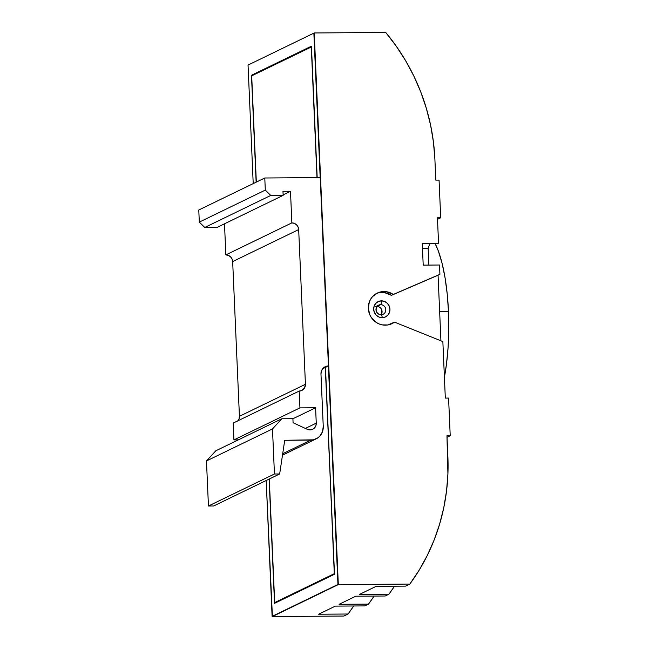 <?xml version="1.0" encoding="UTF-8"?>
<svg xmlns="http://www.w3.org/2000/svg" width="649" height="649" viewBox="0 0 649 649"><rect width="100%" height="100%" fill="white"/><g stroke="black" fill="none" stroke-linecap="round" stroke-linejoin="round"><path stroke-width="0.97" d="M316.258 423.148A6.79 6.466 -115.9 0 1 307.253 429.305L310.035 429.922L312.51 429.387L314.562 427.918L315.876 425.72L316.258 423.148L315.592 407.767L292.91 418.767L315.592 407.767L299.935 407.88L233.932 439.892L238.345 439.86L233.932 439.892L299.935 407.88L299.205 391.063L233.194 423.075L233.932 439.892L233.194 423.075L299.205 391.063L301.68 390.536L304.495 388.037L305.428 384.289A6.79 6.466 -115.9 0 1 299.205 391.063L299.935 407.88L315.592 407.767L316.258 423.148L305.363 428.429L316.258 423.148M381.101 314.757A5.087 4.851 -115.9 0 1 378.659 305.135A5.087 4.851 -115.9 0 1 380.655 304.665A3.391 0.941 -90.4 0 0 381.442 300.852A8.486 8.08 64.1 0 0 373.654 309.322A8.486 8.08 64.1 0 0 382.172 317.669L379.024 317.053L376.298 315.252L374.416 312.534L373.654 309.322L374.132 306.101L375.779 303.359L378.351 301.517L381.442 300.852L384.589 301.469L387.315 303.278L389.197 305.987L389.96 309.208L389.481 312.429L387.834 315.171L385.263 317.012L382.172 317.669A3.391 0.941 -90.4 0 0 381.231 314.733A3.391 0.941 -90.4 0 0 381.101 314.757A3.391 0.941 89.6 0 1 381.231 314.733A3.391 0.941 89.6 0 1 382.172 317.669A8.486 8.08 64.1 0 0 389.96 309.208A8.486 8.08 64.1 0 0 381.442 300.852A3.391 0.941 89.6 0 1 380.655 304.665A5.087 4.851 -115.9 0 1 383.656 313.97A5.087 4.851 -115.9 0 1 381.328 314.749M378.099 305.452A5.087 4.851 -115.9 0 1 380.655 304.665L377.118 306.385L380.655 304.665A5.087 4.851 -115.9 0 1 383.097 314.294L381.223 314.733C378.692 315.227 372.753 310.384 378.659 305.135L374.944 306.936M391.104 324.046A16.971 16.168 64.1 0 0 392.645 323.04L394.503 322.139A16.971 16.168 -115.9 0 1 392.045 323.624A16.971 16.168 -115.9 0 1 385.376 325.173A16.971 16.168 -115.9 0 1 368.859 312.023A16.971 16.168 -115.9 0 1 377.239 293.088A16.971 16.168 -115.9 0 1 383.908 291.539L382.05 292.439A16.971 16.168 64.1 0 0 376.323 293.567M448.491 311.666L439.649 311.731L448.491 311.666L448.784 329.619L448.102 347.353L446.471 364.17L444.403 377.174A91.631 25.368 -90.4 0 0 448.491 311.666A91.631 25.368 -90.4 0 0 434.992 243.286L438.343 251.017L442.066 263.267L445.068 277.845L447.234 294.184L448.491 311.666M238.005 420.739A6.79 6.466 64.1 0 0 239.424 416.301L305.428 384.289L298.678 229.568L232.667 261.579A6.79 6.466 64.1 0 0 225.852 254.895L291.863 222.883L290.484 191.268L282.98 191.317L283.159 195.357L270.763 195.446L265.311 190.1L264.784 177.996L320.217 177.599L328.443 365.955L325.474 367.399L334.503 574.251L274.535 603.343L269.108 479.092L274.535 603.343L334.503 574.251L325.474 367.399L334.292 573.675L274.689 602.58L269.294 479.003L274.689 602.58L276.125 602.564L274.689 602.58L334.478 573.667L325.287 367.488L322.675 368.754L328.402 365.979L337.942 584.449L272.109 616.372L266.179 480.511L272.402 616.55L343.905 616.039L272.402 616.55L338.316 584.587L409.819 584.076L405.593 586.12L376.152 586.331L359.489 594.411L388.929 594.2L385.214 596.001L355.782 596.212L339.07 604.316L368.502 604.105L364.787 605.906L335.355 606.117L318.643 614.222L348.075 614.011L343.905 616.039L348.075 614.011L318.643 614.222L335.355 606.117L364.787 605.906L368.502 604.105L339.07 604.316L355.782 596.212L385.214 596.001L388.929 594.2L359.489 594.411L376.152 586.331L405.593 586.12L409.819 584.076L419.132 570.211L427.237 555.544L434.076 540.171L439.592 524.197L443.762 507.753L446.544 490.952L447.915 473.908L446.958 435.763L450.219 435.739L447.031 437.288L450.219 435.739L448.581 398.072L445.319 398.097L442.853 341.585L394.503 322.139L387.818 324.962L382.18 324.873L379.081 323.94L376.193 322.407L371.496 317.799L369.857 314.903L368.34 308.47L369.297 302.028L370.676 299.108L372.591 296.544L377.726 292.861L380.744 291.88L386.366 291.709L393.294 294.443L439.917 274.316L439.503 265.011L423.205 265.125L422.256 243.375L438.554 243.261L437.442 217.804L440.703 217.78L437.515 219.33L440.703 217.78L439.065 180.114L440.703 217.78L437.442 217.804L438.554 243.261L422.256 243.375L423.205 265.125L439.503 265.011L439.917 274.316L391.436 295.344A16.971 16.168 64.1 0 0 382.05 292.439L383.908 291.539A16.971 16.168 -115.9 0 1 393.294 294.443L391.436 295.344L384.508 292.61L378.886 292.78M251.69 75.844L311.293 46.939L316.996 177.623L311.479 46.939L251.69 75.844L256.331 182.093L251.69 75.844M353.681 605.988A203.616 193.978 -115.9 0 1 348.075 614.011L353.681 605.988M374.108 596.082A203.616 193.978 -115.9 0 1 368.502 604.105L374.108 596.082M394.519 586.201A203.616 193.978 -115.9 0 1 388.929 594.2L394.519 586.201M237.721 421.071L239.043 418.881L239.424 416.301L232.667 261.579L239.424 416.301L305.428 384.289L298.678 229.568L298.069 226.996L296.561 224.822L294.378 223.378L291.863 222.883A6.79 6.466 -115.9 0 1 298.678 229.568L232.667 261.579L232.058 259.008L230.549 256.834L228.375 255.39L225.852 254.895L224.497 223.808L225.852 254.895L291.863 222.883L290.484 191.268L283.134 194.83L290.484 191.268L282.98 191.317L283.159 195.357L217.147 227.369L283.159 195.357L270.763 195.446L204.76 227.458L270.763 195.446L265.311 190.1L199.308 222.112L265.311 190.1L264.784 177.996L198.781 210L264.784 177.996L320.217 177.599L328.443 365.955L325.474 366.588L323.015 368.356L321.433 370.993L320.971 374.084A8.145 7.756 -115.9 0 1 328.443 365.955L338.316 584.587L272.109 616.372L338.316 584.587L314.23 32.961L385.733 32.45A203.616 193.978 -115.9 0 1 434.887 159.151L433.427 142.001L430.563 124.989L426.32 108.237L420.722 91.858L413.802 75.982L405.625 60.714L396.247 46.168L385.733 32.45L314.23 32.961L248.04 65.062L313.865 33.14L320.176 177.599L313.865 33.14L248.04 65.062L253.215 183.602L248.04 65.062L314.23 32.961L338.316 584.587L409.819 584.076A203.616 193.978 -115.9 0 0 447.875 456.75L446.958 435.763L450.219 435.739L448.581 398.072L445.319 398.097L442.853 341.585L394.503 322.139L392.645 323.04M435.804 180.138L434.887 159.151L435.804 180.138L439.065 180.114L435.804 180.138M428.892 265.084L428.162 248.299L429.914 243.318L428.162 248.299L422.467 248.34L428.162 248.299L428.892 265.084M440.922 340.806L438.059 275.217L391.436 295.344L438.059 275.217L440.922 340.806M317.183 177.615L311.447 46.176L251.471 75.26L256.144 182.182L251.471 75.26L311.447 46.176L317.183 177.615M381.06 314.724A5.087 4.851 64.1 0 0 377.053 306.466M381.766 313.41L381.604 309.549M378.838 306.839L376.947 306.466M252.915 75.252L251.471 75.26L252.915 75.252M320.971 374.084L323.259 426.555A13.572 12.931 -115.9 0 1 316.136 438.862A13.572 12.931 -115.9 0 1 310.806 440.103L282.704 453.732L310.806 440.103L284.716 440.29L279.662 473.973L213.659 505.985L279.662 473.973L274.446 474.005L208.443 506.017L213.659 505.985L208.443 506.017L274.446 474.005L272.483 428.94L206.471 460.944L208.443 506.017L206.471 460.944L272.483 428.94L281.82 418.775L215.817 450.787L206.471 460.944L215.817 450.787L281.82 418.775L292.91 418.694L293.08 422.734L307.253 429.305L293.08 422.734L292.91 418.694L281.82 418.775L272.483 428.94L274.446 474.005L279.662 473.973L284.716 440.29L313.337 439.827L317.953 437.783L319.852 436.096L322.496 431.715L323.259 426.555L320.971 374.084M204.76 227.458L217.147 227.369L204.76 227.458L199.308 222.112L204.76 227.458M198.781 210L199.308 222.112L198.781 210M316.112 438.878L282.485 455.184"/></g></svg>
